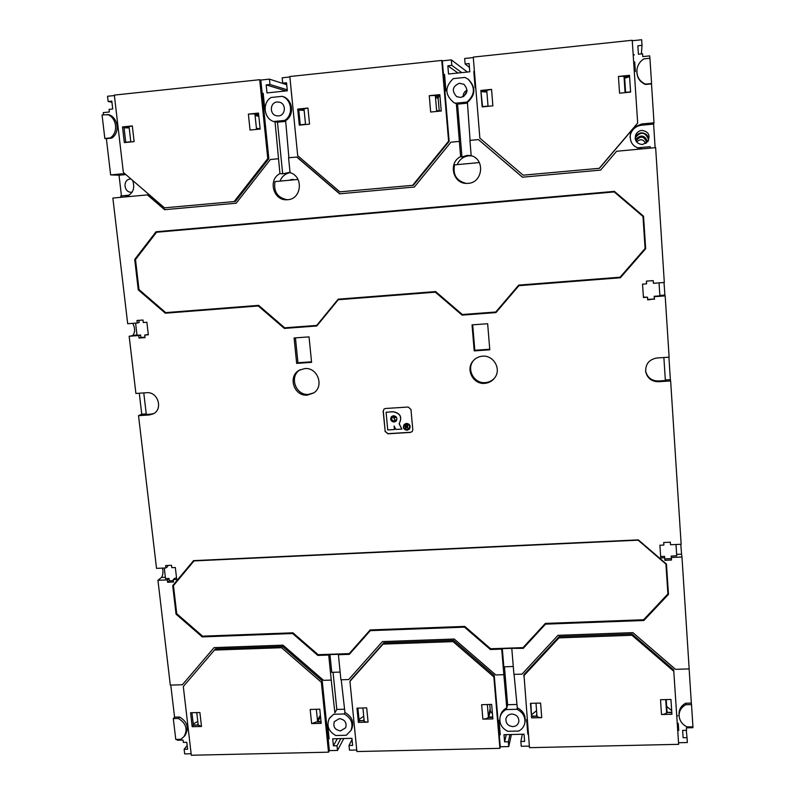 <?xml version="1.0" encoding="UTF-8"?>
<svg xmlns="http://www.w3.org/2000/svg" width="795" height="795" viewBox="0 0 795 795"><rect width="100%" height="100%" fill="white"/><g stroke="black" fill="none" stroke-linecap="round" stroke-linejoin="round"><path stroke-width="1.19" d="M664.014 282.483L664.888 295.074L659.85 295.452M680.798 544.287L681.563 554.165L676.644 554.383M297.996 179.451L274.991 181.598C273.45 191.764 277.564 197.806 287.343 199.744M339.853 193.781L297.012 157.032L288.565 157.768L290.066 172.684C303.769 176.371 301.703 199.177 287.681 199.714L286.995 199.754C273.41 200.956 267.617 179.62 279.939 173.638L282.682 173.807L290.026 172.306M280.029 181.131C281.897 176.44 285.246 173.608 290.056 172.634M479.325 162.577L454.531 164.883C452.673 174.86 456.578 181.022 466.228 183.387M467.013 103.191L457.562 104.135L461.965 156.963L460.603 156.655C448.052 162.607 452.772 183.705 466.536 183.397L468.146 183.347C482.794 182.77 485.407 159.407 471.177 155.661L469.925 140.387L478.401 139.572L522.434 177.196L600.603 170.1L616.602 151.259L655.636 147.632L664.312 282.454L653.41 283.298L653.162 280.615M461.965 156.963L467.122 155.413L471.177 155.641M471.813 155.87L468.732 155.81C463.276 156.555 459.43 159.497 457.204 164.635M307.377 395.125C294.08 396.675 287.432 376.313 299.278 370.231L304.694 368.582C317.543 367.042 324.569 386.34 313.608 392.988L307.377 395.125M300.351 369.675C288.774 375.906 295.502 395.89 308.619 394.36L313.786 392.869M482.476 356.19C478.64 356.518 475.49 358.138 473.015 361.049C465.353 369.556 473.283 384.631 484.731 383.349C489.213 382.942 492.701 380.875 495.196 377.168C501.327 368.383 493.208 354.977 482.476 356.19M473.979 359.996L473.631 360.393C465.999 368.88 473.899 383.886 485.308 382.614C489.203 382.286 492.403 380.616 494.887 377.625M132.099 192.191L131.374 192.241C123.672 192.658 122.619 179.431 130.33 179.034L130.996 179.004M642.658 144.501C636.894 144.004 634.539 140.874 635.612 135.11C636.775 132.377 638.812 130.807 641.734 130.4C648.402 131.354 650.469 135.011 647.955 141.381L642.658 144.501M648.462 140.526C648.571 135.617 646.186 133.063 641.317 132.845C638.504 133.232 636.537 134.743 635.424 137.376L635.175 138.191M511.851 714.039C508.701 714.317 506.733 715.898 505.938 718.789C505.709 723.43 508.035 726.034 512.894 726.6C516.104 726.322 518.092 724.682 518.837 721.701C518.966 717.13 516.641 714.576 511.851 714.039M339.336 718.61L334.307 721.641C332.906 726.829 334.993 729.919 340.578 730.903L345.666 727.763C346.968 722.605 344.851 719.555 339.336 718.61M409.296 429.221L409.455 429.052C410.916 425.941 409.932 424.043 406.503 423.357L404.307 424.381M407.04 430.294L409.365 429.141C410.826 426.031 409.842 424.132 406.414 423.447L404.138 424.55C402.618 427.67 403.582 429.578 407.04 430.294M277.147 101.999C269.773 102.396 269.296 114.629 276.59 115.792L278.548 115.901C285.763 115.543 286.488 103.598 279.363 102.157L277.147 101.999M459.51 83.237C452.365 86.387 451.411 90.849 456.678 96.622L460.693 97.477C467.639 94.595 468.742 90.223 463.992 84.369L459.51 83.237M467.053 90.103C464.399 91.495 463.088 93.721 463.107 96.761M406.464 423.954L404.526 424.898C403.224 427.551 404.049 429.181 407 429.787L408.978 428.803C410.22 426.16 409.385 424.54 406.464 423.954M404.665 424.749L404.615 424.808C403.313 427.462 404.138 429.091 407.08 429.697L408.918 428.873M393.505 415.696L391.488 416.61C389.928 419.541 390.802 421.36 394.091 422.075L396.158 421.111C397.659 418.19 396.775 416.381 393.505 415.696M391.647 416.461L391.577 416.53C390.027 419.452 390.892 421.271 394.191 421.986L396.099 421.181M395.672 419.949L394.002 421.012C391.806 420.535 391.22 419.323 392.253 417.375L393.604 416.759L395.463 417.594L393.744 417.822L394.906 420.247L395.771 419.869L395.344 420.406M393.744 417.822L394.996 420.158L395.771 419.869M392.372 417.266L393.694 416.669L395.463 417.594M635.185 138.32L635.404 137.644C640.78 131.304 645.133 131.841 648.462 139.244L648.402 140.636M636.07 141.113L636.258 140.536C640.541 135.647 643.96 136.114 646.524 141.917L646.494 142.941M636.606 141.917C640.402 138.618 643.423 139.145 645.679 143.507M405.619 425.116L405.728 426.418L407.259 426.19M405.728 426.418L407.328 426.07L405.52 425.126L405.649 426.508M635.444 139.662C640.73 134.266 644.795 134.981 647.647 141.798M405.857 428.833L405.033 424.689L407.646 425.037L407.676 426.428L406.99 426.855L408.401 428.684L405.689 426.985L405.857 428.833L405.788 426.975M407.159 426.806L408.401 428.684M405.033 424.689L407.318 424.58L407.616 426.508M645.093 248.507L642.986 216.469L614.227 191.933L156.545 232.249L135.498 259.558L138.996 289.559L165.718 312.614L258.643 305.369L284.699 327.818L316.698 325.423L338.173 299.178L435.62 291.576L462.342 314.512L495.762 312.008L518.698 285.107L620.08 277.207L645.093 248.507M176.728 613.69L173.459 585.587L194.03 560.912L638.137 540.183L665.922 564.072L667.899 593.964L643.602 619.752L545.34 623.409L523.031 647.627L490.614 648.75L464.767 626.41L370.192 629.928L349.243 653.609L318.159 654.683L292.938 632.81L202.606 636.169L176.728 613.69M386.082 412.237L393.147 411.79C400.372 413.291 402.359 417.286 399.1 423.775L401.853 429.081L395.84 429.449L394.101 426.001L394.429 429.538L387.731 429.956L386.082 412.237L393.237 411.701C400.461 413.211 402.439 417.206 399.189 423.685L401.853 429.081M130.827 141.947L129.058 126.624L132.308 125.928L134.117 141.619L124.328 142.603L122.5 126.922L123.98 127.121L125.759 142.454M256.845 129.009L257.361 129.098M629.551 76.26L624.582 76.767L624.542 76.211L629.511 75.704L629.551 76.26L630.584 91.862L625.615 92.359M488.06 106.311L486.749 90.322L491.548 89.368L492.86 105.834L482.168 106.908L480.836 90.461L482.595 106.858M624.582 76.767L625.615 92.598L624.751 79.937L624.234 79.997M304.843 124.596L305.538 124.527L304.008 108.865L307.963 108.05L309.533 124.129L299.298 125.143L297.718 109.094L298.701 109.352L300.252 125.053M642.986 216.469L614.227 191.933M316.698 325.423L338.263 299.168M495.762 312.008L518.708 285.107M194.03 560.912L638.137 540.053L665.922 564.072M394.221 426.239L394.429 429.538M349.333 654.345L370.291 630.654L464.509 627.156L490.366 649.505L501.705 649.108L503.841 674.697L495.792 674.945L454.243 639.031L382.425 641.595L348.667 679.546L340.916 679.795L338.402 654.722L349.333 654.345L370.291 630.654M370.54 630.246L464.509 627.156M464.668 626.738L490.366 649.505M258.544 113.437L255.066 113.794L255.116 114.321L258.713 115.096M258.594 113.963L255.116 114.321M260.124 128.83L256.676 129.396M258.504 113.079L260.144 129.048L250.037 130.062L248.388 114.112L258.504 113.079M130.151 142.017L130.817 141.868M125.739 142.235L130.132 141.798M124.07 127.846L129.207 127.916M124.04 127.647L129.138 127.289M123.98 127.121L129.058 126.653M128.442 127.2L128.383 126.673M122.5 126.922L132.308 125.928M258.802 115.961L257.719 116.07M255.344 114.371L255.463 115.593L258.842 116.318M256.865 129.148L256.775 128.293L259.856 128.85M255.066 113.794L248.388 114.112M463.853 96.334L467.023 90.978M624.651 78.228L629.57 76.668M629.511 75.704L630.624 92.091L619.563 93.194L618.431 76.459L629.511 75.336M482.575 106.629L487.365 106.152M481.363 91.654L486.888 92.031M481.333 91.326L486.133 90.839L486.828 91.346M481.293 90.779L486.749 90.332L488.031 106.321M486.133 90.839L486.093 90.292M480.836 90.461L491.548 89.368M625.605 92.598L624.502 76.211L618.431 76.459M455.336 103.251L466.923 102.088C475.172 94.704 475.519 87.043 467.977 79.093L464.896 77.413L453.279 78.626C444.554 87.013 444.763 95.012 453.925 102.615L456.34 103.489L460.603 156.655M273.52 121.526L284.61 120.413C293.574 115.225 292.033 99.633 282.195 96.334L271.075 97.487C262.141 102.724 263.731 118.226 273.52 121.526L275.03 121.705L279.939 173.638M262.877 100.349L263.89 100.24M263.215 93.581L262.201 93.691M444.097 81.627L445.15 81.517M444.574 74.7L443.521 74.809M474.675 78.476L475.132 87.818L473.8 71.371L475.003 78.437M439.873 94.993L435.67 95.42L438.045 97.159L439.983 96.314M439.913 95.539L435.72 95.966M438.045 97.159L439.228 110.952M441.215 110.753L437.031 111.409M439.844 94.635L441.235 110.992L430.661 112.045L429.26 95.708L439.844 94.635M300.232 124.825L304.823 124.368M298.781 110.137L304.147 110.326M298.761 109.889L304.078 109.611M298.701 109.352L304.008 108.885M303.352 109.422L303.302 108.885M297.718 109.094L307.963 108.05M435.7 95.758L435.67 97.308L438.164 98.57M438.105 97.785L436.872 97.914M436.882 111.419L436.783 110.316L438.413 111.032M435.67 95.42L429.26 95.708M671.934 714.248L670.93 699.451L671.934 714.248L661.5 714.516L660.506 699.739L670.95 699.451M537.042 715.768L537.032 715.868C537.241 717.01 538.811 717.597 541.743 717.627L531.626 717.885L530.851 703.327M665.942 702.939L666.21 699.58L667.094 712.857M634.311 127.2L599.41 168.311L523.14 175.168L479.872 138.191L473.264 57.091L632.224 40.267L637.679 123.036L634.311 127.2L641.585 124L654.007 122.808L651.503 83.873L645.461 84.479C639.647 81.915 636.765 77.373 636.835 70.874M633.655 62.05L634.698 61.94L635.354 71.451L634.281 71.56M635.354 71.451L634.698 61.94M634.241 54.954L633.198 55.064M614.406 191.366L156.019 231.782L134.713 259.428L138.251 289.857L165.3 313.2L258.276 305.966L284.342 328.424L316.778 325.99L338.263 299.735L435.332 292.172L462.064 315.118L495.941 312.584L518.996 285.584L620.348 277.694L645.649 248.666L643.513 216.2L614.406 191.366L156.476 231.743L135.18 259.359L138.727 289.768L165.748 313.091L258.633 305.856L284.68 328.295L316.867 325.88M338.263 299.735L435.531 292.083L462.233 314.999L496.03 312.475M193.662 560.634L173.131 585.269L176.45 613.75L202.626 636.487L292.918 633.128L318.129 654.991L349.601 653.907M490.495 649.068L523.319 647.935L545.628 623.727L643.851 620.08L668.426 593.994L666.448 564.043L638.325 539.875L193.533 560.644L172.714 585.627L176.033 614.138L202.228 636.894L292.6 633.535L317.841 655.428L328.713 655.05L331.247 680.093L323.525 680.331L282.98 645.152L214.084 647.617L182.393 684.743L170.309 685.121L157.947 580.29L161.425 577.458C162.965 575.451 163.353 572.32 162.568 568.097M285.256 121.436L277.475 122.211L282.682 173.807M383.289 411.065L384.035 409.037L383.289 411.065L385.178 431.297L387.92 433.663L410.627 432.271L412.217 431.566M472.697 324.837L474.824 350.287L489.75 349.234M295.432 337.875L297.956 362.749L311.531 361.795M335.778 735.514L346.282 735.256L350.993 730.436C353.437 723.37 351.161 717.885 344.146 713.98L333.622 714.258L329.16 718.67C326.397 725.835 328.603 731.45 335.778 735.514M340.141 672.083L331.763 672.351L329.965 654.583M333.055 672.312L336.802 709.438L344.185 709.239M507.796 731.311L518.747 731.042C522.106 729.244 524.134 726.511 524.849 722.844C525.425 716.732 522.802 712.221 516.959 709.299L505.988 709.597C502.828 711.296 500.85 713.84 500.035 717.249C499.171 723.559 501.764 728.24 507.796 731.311M513.282 666.508L503.821 666.816L502.311 648.66M504.447 666.796L507.608 704.728L516.551 704.479M677.728 730.516L678.731 730.486L678.234 723.341L677.251 723.361M678.642 729.452L677.658 729.482M527.82 727.087L526.628 719.674L527.214 719.654M526.628 719.674L527.801 734.113L527.502 727.087M531.626 717.885L530.444 703.346L540.58 703.058L541.743 717.627M263.811 109.402L264.815 109.303L263.185 93.313L262.171 93.413L268.839 158.662L235.38 201.463L164.476 207.833L123.354 172.426L114.331 95.092L259.697 79.709L267.766 158.553L268.839 158.662M235.38 201.463L164.476 207.833M234.217 201.483L267.766 158.553M599.41 168.311L523.14 175.168M599.321 168.222L637.679 123.036M475.132 87.818L475.758 87.758M466.923 102.088L467.42 102.376C475.639 95.012 475.986 87.371 468.474 79.45L468.245 79.281M453.925 102.615L455.863 103.529M457.562 104.135L456.34 103.489M470.074 140.367L467.42 102.376M284.61 120.413L285.634 120.641C294.577 115.464 293.047 99.922 283.229 96.632L282.195 96.334M277.475 122.211L275.03 121.705M288.893 157.738L285.634 120.641M259.697 79.709L260.81 80.047L262.171 93.413M291.159 90.391L292.729 105.755M412.724 185.225L448.589 141.192L441.762 60.43L289.827 76.519L297.698 155.681L339.863 191.853L413.37 185.255L339.863 191.853M448.589 141.192L449.135 141.361L413.37 185.255M441.762 60.43L442.338 60.837L443.491 74.531L444.554 74.422L445.935 90.799L444.872 90.908L449.135 141.361M473.8 71.371L474.426 71.312M443.491 74.531L444.872 90.908M624.214 76.24L624.453 79.967M671.676 710.581L666.677 706.427L666.22 699.58M671.785 712.24L667.094 712.37L666.677 706.427M671.815 712.737L667.094 712.37M531.905 716.394L536.953 716.265L536.009 703.187M531.865 715.907L536.446 716.275M536.406 715.788L536.834 713.433M536.605 710.611L531.766 714.596M667.134 712.857L666.578 712.38C666.329 713.602 664.64 714.308 661.5 714.516M288.893 180.296L292.351 179.362L294.468 179.779M466.466 163.77L472.29 163.233M362.908 707.987L364.14 720.548C364.16 721.592 365.481 722.118 368.085 722.138L358.386 722.387L359.151 720.906L357.879 708.126M358.386 722.387L356.975 708.146L366.694 707.878L368.085 722.138M499.658 727.783L498.664 727.813M500.164 733.765L499.171 733.785M491.658 704.42L492.89 718.899L482.883 719.157L481.641 704.698L491.658 704.42M196.763 712.588L198.203 725.04L201.503 726.461L192.181 726.7L193.394 725.249L191.933 712.727M192.181 726.7L190.571 712.767L199.893 712.509L201.503 726.461M328.415 732.046L327.46 732.066M329.021 737.899L328.057 737.919M319.779 709.18L321.23 723.351L311.64 723.599L310.169 709.448L319.779 709.18M676.008 544.505L676.734 555.804L671.189 556.053L671.348 558.587L664.789 558.875M645.58 370.55L645.659 371.076C647.299 377.555 651.542 380.865 658.379 380.984L658.499 381.729L670.642 380.934L681.146 544.267L670.513 544.754L670.284 542.21M660.655 556.52L664.58 556.351L664.719 557.772L660.744 557.951L659.9 545.241L663.875 545.062L663.716 542.518L670.344 542.21L670.513 544.754M658.379 380.984L665.365 380.527L663.875 357.512M659.035 282.861L659.88 295.859L654.196 296.287L654.365 298.96L647.647 299.457M643.403 297.101L647.498 297.211L643.433 297.519L642.539 284.133L646.613 283.815L646.434 281.132L653.232 280.615L653.41 283.298M637.202 147.88L650.201 146.668L650.3 148.128M649.863 58.273L649.704 55.879L642.757 56.604L642.579 53.802L638.415 54.229L637.858 45.812L642.022 45.375L641.664 39.75L632.254 40.744M642.022 45.375L641.376 53.921M645.51 84.131L651.572 83.525L649.942 58.264L643.87 58.89C640.184 61.255 637.918 64.564 637.053 68.837C636.248 76.072 639.071 81.17 645.51 84.131L645.461 84.479M642.141 148.894C633.188 147.651 629.292 142.494 630.455 133.431L632.005 129.923M655.13 147.681L653.609 124.07L641.396 125.232C635.871 126.067 632.224 129.158 630.455 134.494L630.018 137.386M634.251 54.666L633.178 54.776M107.375 114.43C116.885 117.68 118.644 132.904 110.137 137.952L104.831 138.489L102.058 114.977L108.905 114.669C118.376 117.898 120.134 133.083 111.658 138.121L106.361 138.648L110.634 174.9L121.546 173.847L125.431 174.214M110.137 137.952L111.658 138.121M114.381 95.549L107.534 96.265L108.15 101.512L111.807 101.124L112.731 108.975L109.074 109.362L109.372 111.976L103.29 112.602L103.549 114.828M108.15 101.512L111.936 102.197M120.86 197.319L120.701 195.958L129.307 195.153M132.676 180.455C135.329 188.713 132.835 194.209 125.193 196.922M138.886 320.335L139.145 322.512L137.267 322.989L136.978 320.484L142.981 320.017L143.269 322.531L146.876 322.253L148.337 334.804L144.73 335.083L148.287 334.417M140.606 335.003L140.894 337.497L139.026 338.034L138.737 335.53L140.606 335.003L137.018 335.271L135.597 323.118M140.894 337.497L144.978 337.189M136.978 334.884L129.158 336.255L135.905 393.455L146.628 392.72C158.016 391.369 163.452 409.505 153.018 413.957L149.231 414.96L151.04 414.135L146.3 414.443L143.776 392.919M151.04 414.135L153.654 413.609M167.516 565.464L167.646 566.567L165.926 567.938L165.648 565.553L171.521 565.285L171.799 567.67L175.337 567.511L176.719 579.456L173.191 579.615L174.89 578.194L176.56 578.114M169.037 578.452L169.315 580.827L167.596 582.258L167.318 579.873L169.037 578.452L165.529 578.611L164.287 568.018M169.315 580.827L173.31 580.648M518.887 285.673L620.339 277.773L645.669 248.726L643.523 216.21M296.684 156.993L339.594 193.811L414.364 187.014L450.894 142.206L459.331 141.401M522.514 177.186L478.401 139.572M654.365 298.96L647.677 299.884L647.498 297.211M654.464 299.377L654.196 296.287M658.499 381.729C651.632 381.61 647.369 378.291 645.719 371.782C645.371 364.021 649.108 359.42 656.938 357.989L669.112 357.164L665.177 295.879L654.285 296.694M671.348 558.587L671.517 560.018L664.888 560.306L664.719 557.772M671.517 560.018L671.189 556.053M511.93 648.332L523.219 648.372L545.539 624.145L643.861 620.497L668.466 594.382L666.458 564.053M167.596 582.258L173.469 582L173.191 579.615M139.026 338.034L145.028 337.587L144.73 335.083M137.267 322.989L127.687 323.734L112.86 198.064L147.83 194.855L165.022 209.661M147.363 194.855L164.605 209.701L236.185 203.202L270.36 159.517L278.439 158.742M383.886 409.167L385.426 408.491L408.193 407.03L410.955 409.415L412.794 429.727L412.237 431.536L410.627 432.271M383.14 411.184L385.178 431.297M387.92 433.663L385.028 431.427M387.781 433.802L410.498 432.41M489.79 349.8L487.653 323.734L472.031 324.877L474.208 350.893L489.79 349.8M474.824 350.287L474.208 350.893M311.59 362.341L309.036 336.871L294.09 337.974L296.664 363.394L311.59 362.341M297.956 362.749L296.664 363.394M328.156 738.913L329.12 738.893L327.679 724.802L326.725 724.821L329.359 750.629L337.497 750.44L343.788 738.535M321.359 682.249L281.539 647.706L282.523 646.434L322.223 680.878L321.359 682.249L328.514 752.179L191.317 755.25L183.307 686.532L214.441 650.081L281.539 647.706M214.441 650.081L215.594 648.819L282.523 646.434M191.148 753.749L184.669 753.899L184.132 749.297L187.163 745.541M184.132 749.297L187.59 749.218L186.785 742.311L183.317 742.401L183.049 740.095L177.275 740.234L177.176 739.39M178.358 718.461C186.139 723.221 188.017 729.273 183.983 736.627L180.803 739.3L175.765 739.42L173.3 718.601L178.358 718.461L179.6 717.02C187.362 721.771 189.23 727.813 185.205 735.146L184.897 735.524M214.113 647.617L182.393 684.743M336.802 709.438L334.884 712.797L331.247 680.093M333.622 714.258L329.458 718.143M351.489 729.472L351.768 728.936C354.212 721.89 351.937 716.414 344.951 712.519L341.234 679.785M344.146 713.98L344.951 712.519M507.608 704.728L506.793 708.116L503.841 674.697M505.988 709.597L506.345 708.126C503.195 709.826 501.218 712.37 500.403 715.758L500.194 716.593M525.018 721.999L525.147 721.343C525.724 715.242 523.11 710.74 517.287 707.828L514.077 674.379M516.959 709.299L517.287 707.828M671.348 557.474L681.971 557.007L689.166 668.903L675.511 669.33L632.919 632.641L557.971 635.324L522.007 674.13L513.928 674.379L511.811 648.76M685.797 704.738C681.017 707.401 678.811 711.376 679.188 716.663C679.944 721.383 682.627 724.811 687.238 726.928L692.942 726.779L691.521 704.579L685.797 704.738L685.638 703.247C680.868 705.91 678.672 709.875 679.049 715.142L679.129 716.047M692.862 726.789L692.922 727.693L686.393 727.852L686.552 730.297L682.637 730.396L683.124 737.74L687.029 737.651L686.264 730.307M678.731 730.486L678.234 723.341M677.767 715.778L676.754 715.808M673.822 671.308L631.995 635.284L631.995 633.993L673.693 669.917L678.632 744.329L529.49 747.668L523.965 674.587L559.193 636.586L631.995 633.993M559.193 636.586L558.984 637.868L631.995 635.284M558.984 637.868L523.657 675.969M527.801 734.113L528.387 734.103M499.25 734.799L500.254 734.779L499.041 720.379L498.038 720.409L500.264 746.763L508.75 746.575L511.414 734.51M493.854 676.893L453.061 641.625L453.567 640.343L494.252 675.521L493.854 676.893L499.896 748.333L356.905 751.543L349.939 681.365L350.724 679.993L383.796 642.827L453.567 640.343M383.796 642.827L383.101 644.099L453.061 641.625M383.101 644.099L349.939 681.365M354.242 724.672L354.182 724.116M355.584 738.177L354.133 724.116M322.223 680.878L326.725 724.821M328.514 752.179L329.359 750.629M337.497 750.44L337.02 745.76L340.836 738.615M337.02 745.76L333.423 745.839L337.289 738.694M333.423 745.839L332.708 738.803L351.927 738.346L352.632 745.392L349.025 745.481L352.056 739.569M522.315 734.252L520.864 741.496L524.62 741.407L524.034 734.202L504 734.689L504.596 741.874L506.266 734.63M529.371 746.107L521.252 746.286L520.864 741.496M687.029 737.651L687.347 742.54L678.532 742.739M286.727 84.717L269.435 79.132L269.982 84.489L266.176 84.896L266.991 92.916L287.333 90.799L286.528 82.75L282.702 83.157L282.165 77.791L289.877 76.976M282.702 83.157L286.697 84.449M266.176 84.896L286.021 90.928M269.982 84.489L287.234 89.815M269.435 79.132L260.81 80.047M473.303 57.568L464.668 58.482L465.125 63.978L469.438 67.416M442.338 60.837L451.361 59.883L451.818 65.369L447.833 65.796L448.529 74.005L469.795 71.788L469.12 63.55L465.125 63.978M447.833 65.796L458 73.021M451.818 65.369L461.766 72.633M451.361 59.883L467.39 72.047M349.025 745.481L349.492 750.172L356.756 750.003M494.252 675.521L498.038 720.409M499.896 748.333L500.264 746.763M504.596 741.874L508.343 741.785L509.963 734.54M508.343 741.785L508.75 746.575M624.294 76.231L624.542 79.967M359.151 720.906L364.14 720.479M359.102 720.439L363.504 720.797M363.454 720.32L364.011 719.227M363.722 716.285L359.002 719.425M490.267 710.273L488.557 716.543L490.147 708.852M492.761 717.418L488.289 717.537L488.418 717.04C487.792 718.253 485.944 718.948 482.883 719.157M492.453 713.761L490.346 711.167L489.77 704.469M492.721 716.941L488.746 717.04L490.346 711.167M193.394 725.249L198.184 724.931M193.334 724.782L197.567 725.139M197.518 724.672L198.074 723.987M197.786 721.413L193.245 723.967M320.534 716.583L317.891 721.025L317.742 719.624L320.395 715.182M321.081 721.91L317.304 722.009L317.603 721.512L311.64 723.599M321.031 721.433L317.742 721.522L320.554 716.782M691.521 704.579L691.342 703.088L685.638 703.247M681.971 557.007L681.563 554.165M670.642 380.934L670.364 379.642L665.336 379.97M670.364 379.642L668.913 357.174M665.177 295.879L664.888 295.074M653.609 124.07L654.007 122.808M104.831 138.489L106.361 138.648M121.446 195.888L119.031 175.228L125.858 174.582M119.031 175.228L110.634 174.9M132.944 335.192C135.23 332.231 135.18 328.275 132.795 323.336M129.158 336.255L138.737 335.53M165.926 567.938L156.536 568.375L138.529 415.656L141.758 414.215L139.284 393.217M141.758 414.215L146.24 413.917M138.529 415.656L149.231 414.96M157.947 580.29L167.318 579.873M173.3 718.601L174.562 717.16L179.6 717.02M691.342 703.088L689.136 668.903M170.776 685.111L174.562 717.16M254.927 113.924L256.527 129.416M623.995 76.39L625.079 92.647L623.995 76.39M435.342 95.579L436.694 111.439M665.723 699.59L666.578 712.37L665.723 699.59M641.585 124L641.396 125.232M124.408 173.976L121.546 173.847M487.355 704.539L488.418 717.04M316.34 709.279L317.603 721.512M165.37 577.279L161.425 577.458M300.132 369.774L299.278 370.231M473.631 360.393L473.015 361.049M635.424 137.376L635.612 135.11M636.258 140.536L636.179 141.301M635.404 137.644L635.284 139.016M467.977 79.093L468.474 79.45M630.455 133.431L630.455 134.494M645.659 371.076L645.719 371.782M289.946 172.296L289.39 172.257M183.983 736.627L185.205 735.146M350.993 730.436L351.768 728.936M524.849 722.844L525.147 721.343"/></g></svg>
